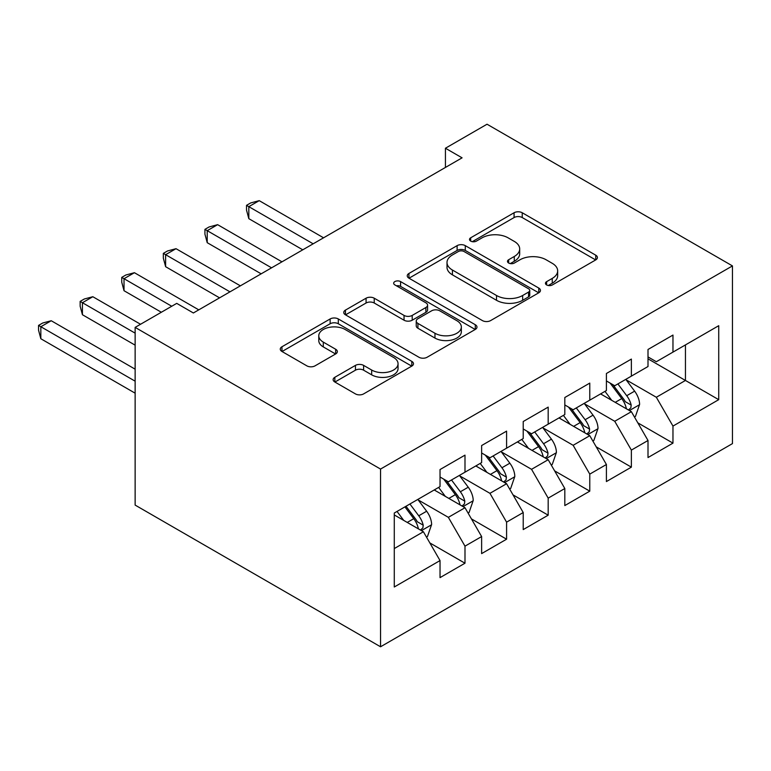 <?xml version="1.0" encoding="UTF-8"?>
<svg xmlns="http://www.w3.org/2000/svg" width="771" height="771" viewBox="0 0 771 771"><rect width="100%" height="100%" fill="white"/><g stroke="black" fill="none" stroke-linecap="round" stroke-linejoin="round"><path stroke-width="1.16" d="M546.629 284.942A4.038 2.332 0 0 0 552.354 284.942L595.732 259.904A5.773 3.335 0 0 0 597.419 257.543A5.773 3.335 0 0 0 595.732 255.182L522.237 212.757A5.773 3.335 0 0 0 514.074 212.757L470.695 237.796A4.038 2.332 0 0 0 469.51 239.453A4.038 2.332 0 0 0 470.695 241.101A4.038 2.332 0 0 0 476.411 241.101L482.02 237.863A18.475 10.669 0 0 1 508.156 237.863L514.276 241.39A18.475 10.669 0 0 1 519.693 248.937A18.475 10.669 0 0 1 514.276 256.483L508.667 259.721A4.038 2.332 0 0 0 507.482 261.369A4.038 2.332 0 0 0 508.667 263.027A4.038 2.332 0 0 0 514.382 263.027L519.991 259.779A18.475 10.669 0 0 1 546.128 259.779L552.248 263.316A18.475 10.669 0 0 1 557.664 270.862A18.475 10.669 0 0 1 552.248 278.408L546.629 281.646A4.038 2.332 0 0 0 545.454 283.294A4.038 2.332 0 0 0 546.629 284.942L546.629 281.646M334.836 377.289A5.773 3.335 0 0 0 333.139 379.65A5.773 3.335 0 0 0 334.836 382.002L355.45 393.904A5.773 3.335 0 0 0 363.613 393.904L411.801 366.09A5.773 3.335 0 0 0 413.487 363.739A5.773 3.335 0 0 0 411.801 361.377L338.305 318.953A5.773 3.335 0 0 0 330.142 318.953L281.964 346.767A5.773 3.335 0 0 0 280.268 349.118A5.773 3.335 0 0 0 281.964 351.48L306.868 365.859A5.773 3.335 0 0 0 315.031 365.859L335.655 353.956A5.773 3.335 0 0 0 337.341 351.595A5.773 3.335 0 0 0 335.655 349.244L323.3 342.112A15.449 8.915 0 0 1 318.78 335.799A15.449 8.915 0 0 1 328.311 327.559A15.449 8.915 0 0 1 345.138 329.496L393.528 357.426A15.449 8.915 0 0 1 398.048 363.739A15.449 8.915 0 0 1 388.517 371.979A15.449 8.915 0 0 1 371.68 370.041L363.613 365.387A5.773 3.335 0 0 0 355.45 365.387L334.836 377.289L334.836 382.002M135.137 327.386L380.546 469.067L380.546 646.782L135.137 505.092L135.137 327.386L176.732 303.369L193.367 312.978L462.08 157.833L445.436 148.234L445.436 167.442M445.436 148.234L487.031 124.218L732.45 265.908L380.546 469.067M482.434 320.601A5.773 3.335 0 0 0 490.597 320.601L538.775 292.787A5.773 3.335 0 0 0 540.461 290.426A5.773 3.335 0 0 0 538.775 288.065L465.279 245.641A5.773 3.335 0 0 0 457.116 245.641L408.938 273.454A5.773 3.335 0 0 0 407.252 275.816A5.773 3.335 0 0 0 408.938 278.167L482.434 320.601M396.467 285.819A4.038 2.332 0 0 1 400.573 286.388L400.573 281.588L475.283 324.726A5.773 3.335 0 0 1 476.979 327.077A5.773 3.335 0 0 1 475.283 329.439L427.105 357.252A5.773 3.335 0 0 1 418.942 357.252L345.447 314.819L345.447 310.106A5.773 3.335 0 0 0 343.76 312.467A5.773 3.335 0 0 0 345.447 314.819M345.447 310.106L366.071 298.204A5.773 3.335 0 0 1 374.234 298.204L404.043 315.416A5.773 3.335 0 0 0 412.206 315.416L425.881 307.513A5.773 3.335 0 0 0 427.577 305.162A5.773 3.335 0 0 0 425.881 302.801L394.848 284.885A4.038 2.332 0 0 1 393.673 283.236A4.038 2.332 0 0 1 396.159 281.078A4.038 2.332 0 0 1 400.573 281.588M380.546 646.782L732.45 443.614L732.45 265.908M648.006 358.843L685.448 380.46L685.448 344.916L718.726 325.699L672.967 352.116L672.967 335.067L648.006 349.475L648.006 366.524L631.372 376.132L631.372 359.084L606.411 373.492L606.411 390.54L589.776 400.149L589.776 383.1L564.815 397.508L564.815 414.557L548.181 424.166L548.181 407.117L523.22 421.525L523.22 438.574L506.586 448.182L506.586 431.124L481.624 445.542L481.624 462.59L464.99 472.189L464.99 455.141L440.029 469.549L440.029 486.607L394.28 513.023L394.28 586.991L440.029 560.575L423.395 531.749L394.28 514.941M718.726 325.699L718.726 399.667L672.967 426.084L656.333 397.267L626.168 379.852M637.819 422.845L672.967 443.132L672.967 426.084M672.967 443.132L648.006 457.55L648.006 440.492L631.372 450.1L614.738 421.284L584.572 403.869M596.224 446.862L631.372 467.149L631.372 450.1M631.372 467.149L606.411 481.557L606.411 464.508L589.776 474.117L573.142 445.301L542.977 427.886M554.628 470.879L589.776 491.166L589.776 474.117M589.776 491.166L564.815 505.574L564.815 488.525L548.181 498.133L531.547 469.317L501.381 451.902M513.033 494.886L548.181 515.182L548.181 498.133M548.181 515.182L523.22 529.59L523.22 512.542L506.586 522.15L489.951 493.324L459.786 475.919M471.438 518.902L506.586 539.199L506.586 522.15M506.586 539.199L481.624 553.607L481.624 536.558L464.99 546.157L448.356 517.341L418.19 499.936M429.842 542.919L464.99 563.216L464.99 546.157M464.99 563.216L440.029 577.624L440.029 560.575M440.029 476.998L448.356 481.798L464.99 472.189M394.28 548.567L423.395 531.749M481.624 452.982L489.951 457.781L506.586 448.182M448.356 517.341L464.99 507.732L434.208 489.961M481.624 536.558L464.99 507.732M523.22 428.965L531.547 433.774L548.181 424.166M489.951 493.324L506.586 483.725L475.803 465.954M523.22 512.542L506.586 483.725M564.815 404.948L573.142 409.758L589.776 400.149M531.547 469.317L548.181 459.709L517.399 441.937M564.815 488.525L548.181 459.709M606.411 380.941L614.738 385.741L631.372 376.132M573.142 445.301L589.776 435.692L558.994 417.921M606.411 464.508L589.776 435.692M648.006 356.925L656.333 361.724L672.967 352.116M614.738 421.284L631.372 411.675L600.59 393.904M648.006 440.492L631.372 411.675M656.333 397.267L685.448 380.46L718.726 399.667M548.248 285.511L552.248 283.208A18.475 10.669 0 0 0 557.664 275.661L557.664 270.862M519.693 248.937L519.693 253.746A18.475 10.669 0 0 1 514.276 261.282L510.277 263.595M595.655 259.943L522.237 217.557A5.773 3.335 0 0 0 514.074 217.557L472.305 241.67M538.698 292.826L465.279 250.44A5.773 3.335 0 0 0 457.116 250.44L409.015 278.215M528.569 292.074A4.038 2.332 0 0 0 529.754 290.426A4.038 2.332 0 0 0 528.569 288.778L464.055 251.529A4.038 2.332 0 0 0 458.34 251.529L452.423 254.95A18.475 10.669 0 0 0 447.007 262.497A18.475 10.669 0 0 0 452.423 270.033L496.514 295.495A18.475 10.669 0 0 0 522.651 295.495L528.569 292.074L528.569 296.883A4.038 2.332 0 0 0 529.754 295.226L529.754 290.426M447.007 262.497L447.007 267.296A18.475 10.669 0 0 0 452.423 274.842L452.423 270.033M528.569 296.883L522.651 300.295A18.475 10.669 0 0 1 496.514 300.295L452.423 274.842M345.524 314.867L366.071 303.013L366.071 298.204M427.577 305.162L427.577 309.961A5.773 3.335 0 0 1 425.881 312.322L412.206 320.216A5.773 3.335 0 0 1 404.043 320.216L374.234 303.013A5.773 3.335 0 0 0 366.071 303.013M400.573 286.388L475.206 329.487M434.969 333.265A15.449 8.915 0 0 0 451.796 335.202A15.449 8.915 0 0 0 461.337 326.962A15.449 8.915 0 0 0 456.808 320.659L439.769 310.819A5.773 3.335 0 0 0 431.596 310.819L417.921 318.712A5.773 3.335 0 0 0 416.234 321.073A5.773 3.335 0 0 0 417.921 323.425L434.969 333.265L434.969 338.074A15.449 8.915 0 0 0 451.796 340.001A15.449 8.915 0 0 0 461.337 331.771L461.337 326.962M416.234 321.073L416.234 325.873A5.773 3.335 0 0 0 417.921 328.234L417.921 323.425M434.969 338.074L417.921 328.234M398.048 363.739L398.048 368.538A15.449 8.915 0 0 1 388.517 376.778A15.449 8.915 0 0 1 371.68 374.841L363.613 370.186A5.773 3.335 0 0 0 355.45 370.186L334.913 382.05M318.78 335.799L318.78 340.609A15.449 8.915 0 0 0 323.3 346.911L323.3 342.112M335.578 353.995L323.3 346.911M411.724 366.138L338.305 323.753A5.773 3.335 0 0 0 330.142 323.753L282.041 351.518M634.446 417.005L635.449 416.436L639.602 404.418A15.593 9.001 -120 0 0 634.629 391.148L625.792 379.351M611.711 400.332L604.994 391.36M601.852 394.636L601.091 393.615M323.56 237.805L259.22 200.653L248.821 206.657L248.821 218.665L302.762 249.814M628.432 409.979L630.851 407.811L631.189 405.083A15.593 9.001 -120 0 0 626.727 395.716L617.889 383.919M612.849 384.652L623.758 399.224A7.941 4.587 60 0 1 625.204 401.633L631.189 405.083M610.112 383.071L621.734 398.597A15.593 9.001 60 0 1 626.197 407.965L626.515 408.871M248.821 218.665L246.527 210.146L246.527 205.337L313.161 243.809M246.527 205.337L250.691 202.937L259.22 200.653M592.851 441.022L593.853 440.443L598.007 428.435A15.593 9.001 -120 0 0 593.034 415.164L584.196 403.368M570.116 424.339L563.399 415.376M560.257 418.653L559.495 417.631M281.964 261.822L217.624 224.669L207.216 230.674L207.216 242.682L261.167 273.83M586.837 433.996L589.256 431.827L589.593 429.1A15.593 9.001 -120 0 0 585.131 419.723L576.294 407.936M571.253 408.669L582.163 423.231A7.941 4.587 60 0 1 583.608 425.65L589.593 429.1M568.506 407.088L580.139 422.604A15.593 9.001 60 0 1 584.601 431.982L584.919 432.888M207.216 242.682L204.932 234.162L204.932 229.353L271.565 267.826M204.932 229.353L209.095 226.953L217.624 224.669M551.255 465.038L552.258 464.46L556.411 452.452A15.593 9.001 -120 0 0 551.438 439.181L542.601 427.385M528.52 448.356L521.803 439.393M518.661 442.67L517.9 441.648M240.369 285.839L176.019 248.686L165.62 254.69L165.62 266.699L219.571 297.847M545.242 458.013L547.661 455.834L547.998 453.117A15.593 9.001 -120 0 0 543.536 443.739L534.698 431.943M529.658 432.685L540.567 447.247A7.941 4.587 60 0 1 542.013 449.666L547.998 453.117M526.911 431.095L538.543 446.621A15.593 9.001 60 0 1 543.006 455.998L543.324 456.904M165.62 266.699L163.336 258.169L163.336 253.37L229.97 291.843M163.336 253.37L167.5 250.97L176.019 248.686M509.66 489.055L510.662 488.477L514.816 476.468A15.593 9.001 -120 0 0 509.843 463.198L501.005 451.401M486.925 472.372L480.208 463.41M477.066 466.677L476.305 465.665M198.773 309.855L134.424 272.703L124.025 278.707L124.025 290.715L161.341 312.255M503.646 482.029L506.065 479.851L506.402 477.133A15.593 9.001 -120 0 0 501.94 467.756L493.103 455.96M488.062 456.692L498.972 471.264A7.941 4.587 60 0 1 500.418 473.673L506.402 477.133M485.316 455.112L496.948 470.638A15.593 9.001 60 0 1 501.41 480.015L501.728 480.921M124.025 290.715L121.741 282.186L121.741 277.387L171.74 306.251M121.741 277.387L125.904 274.987L134.424 272.703M468.064 513.072L469.067 512.493L473.221 500.485A15.593 9.001 -120 0 0 468.248 487.214L459.41 475.418M445.33 496.389L438.612 487.417M435.47 490.693L434.709 489.672M140.544 324.263L92.828 296.719L82.43 302.724L82.43 314.732L135.137 345.157M462.051 506.036L464.47 503.868L464.807 501.15A15.593 9.001 -120 0 0 460.345 491.773L451.507 479.976M446.467 480.709L457.376 495.281A7.941 4.587 60 0 1 458.822 497.69L464.807 501.15M443.72 479.128L455.353 494.654A15.593 9.001 60 0 1 459.815 504.032L460.133 504.928M82.43 314.732L80.145 306.203L80.145 301.403L135.137 333.149M80.145 301.403L84.309 298.994L92.828 296.719M426.469 537.088L427.471 536.51L431.625 524.502A15.593 9.001 -120 0 0 426.652 511.221L417.815 499.425M403.734 520.406L397.017 511.433M135.137 369.174L51.233 320.736L40.834 326.74L40.834 338.739L135.137 393.181M420.455 530.053L422.874 527.884L423.212 525.167A15.593 9.001 -120 0 0 418.749 515.789L409.912 503.993M406.009 506.248L415.781 519.297A7.941 4.587 60 0 1 417.227 521.707L423.212 525.167M404.92 506.875L413.757 518.671A15.593 9.001 60 0 1 418.219 528.048L418.537 528.945M40.834 338.739L38.55 330.219L38.55 325.41L135.137 381.182M38.55 325.41L42.713 323.01L51.233 320.736M552.248 283.208L552.248 278.408M508.667 263.027L508.667 259.721M514.276 261.282L514.276 256.483M470.695 241.101L470.695 237.796M514.074 217.557L514.074 212.757M522.237 217.557L522.237 212.757M595.732 259.904L595.732 255.182M408.938 278.167L408.938 273.454M457.116 250.44L457.116 245.641M465.279 250.44L465.279 245.641M538.775 292.787L538.775 288.065M496.514 300.295L496.514 295.495M522.651 300.295L522.651 295.495M374.234 303.013L374.234 298.204M404.043 320.216L404.043 315.416M412.206 320.216L412.206 315.416M425.881 312.322L425.881 307.513M475.283 329.439L475.283 324.726M355.45 370.186L355.45 365.387M363.613 370.186L363.613 365.387M371.68 374.841L371.68 370.041M335.655 353.956L335.655 349.244M281.964 351.48L281.964 346.767M330.142 323.753L330.142 318.953M338.305 323.753L338.305 318.953M411.801 366.09L411.801 361.377M629.415 410.548L639.506 404.727M626.727 395.716L634.629 391.148M615.229 402.356L621.734 398.597M587.82 434.565L597.91 428.743M585.131 419.723L593.034 415.164M573.634 426.373L580.139 422.604M546.225 458.581L556.315 452.75M543.536 443.739L551.438 439.181M532.029 450.38L538.543 446.621M504.629 482.598L514.72 476.767M501.94 467.756L509.843 463.198M490.433 474.396L496.948 470.638M463.034 506.605L473.124 500.784M460.345 491.773L468.248 487.214M448.838 498.413L455.353 494.654M421.438 530.621L431.529 524.8M418.749 515.789L426.652 511.221M407.242 522.43L413.757 518.671"/></g></svg>
